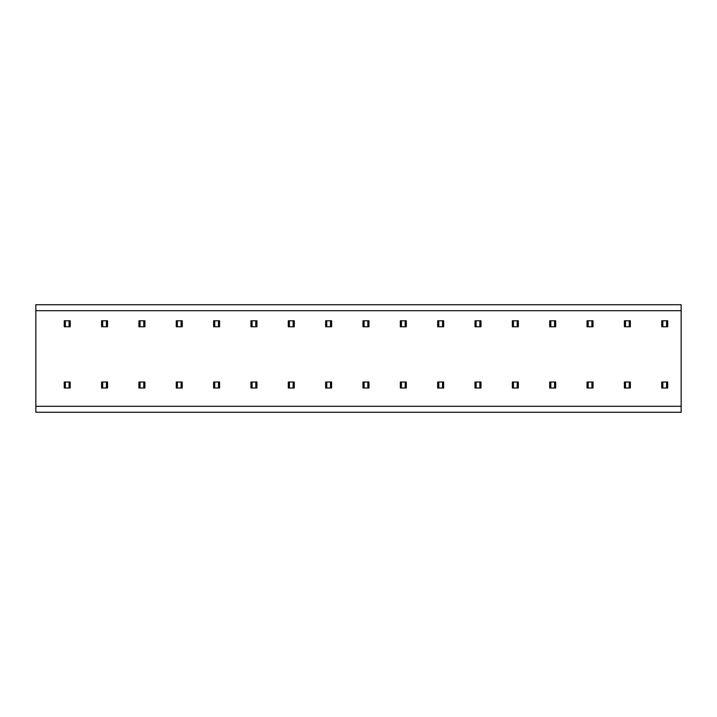 <?xml version="1.0" encoding="UTF-8"?>
<svg xmlns="http://www.w3.org/2000/svg" width="717" height="717" viewBox="0 0 717 717"><rect width="100%" height="100%" fill="white"/><g stroke="black" fill="none" stroke-linecap="round" stroke-linejoin="round"><path stroke-width="1.08" d="M35.85 310.703L35.85 304.725L681.15 304.725L681.15 412.275L35.85 412.275L35.85 310.703L681.15 310.703M676.328 412.275L675.602 412.275M649.154 412.275L648.302 412.275M611.816 412.275L610.965 412.275M574.469 412.275L573.618 412.275M564.297 412.275L563.571 412.275M537.123 412.275L536.271 412.275M499.785 412.275L498.933 412.275M462.438 412.275L461.587 412.275M452.266 412.275L451.54 412.275M425.091 412.275L424.24 412.275M387.754 412.275L386.902 412.275M350.407 412.275L349.555 412.275M340.234 412.275L339.508 412.275M313.06 412.275L312.209 412.275M275.722 412.275L274.871 412.275M238.376 412.275L237.524 412.275M228.203 412.275L227.477 412.275M201.029 412.275L200.177 412.275M163.691 412.275L162.84 412.275M126.344 412.275L125.493 412.275M116.172 412.275L115.446 412.275M88.998 412.275L88.146 412.275M51.66 412.275L50.808 412.275M666.586 388.005L666.586 382.027L667.706 382.027L667.706 388.005L661.728 388.005L661.728 382.027L662.849 382.027L662.849 388.005M662.849 320.786L667.706 320.786L667.706 326.755L662.849 326.755L662.849 320.786L661.728 320.786L661.728 326.755L662.849 326.755M666.586 382.027L662.849 382.027M666.586 320.786L666.586 326.755M629.239 388.005L629.239 382.027L630.36 382.027L630.36 388.005L624.39 388.005L624.39 382.027L625.511 382.027L625.511 388.005M625.511 320.786L630.36 320.786L630.36 326.755L625.511 326.755L625.511 320.786L624.39 320.786L624.39 326.755L625.511 326.755M629.239 382.027L625.511 382.027M629.239 320.786L629.239 326.755M591.901 388.005L591.901 382.027L593.022 382.027L593.022 388.005L587.044 388.005L587.044 382.027L588.164 382.027L588.164 388.005M588.164 320.786L593.022 320.786L593.022 326.755L588.164 326.755L588.164 320.786L587.044 320.786L587.044 326.755L588.164 326.755M591.901 382.027L588.164 382.027M591.901 320.786L591.901 326.755M554.555 388.005L554.555 382.027L555.675 382.027L555.675 388.005L549.697 388.005L549.697 382.027L550.817 382.027L550.817 388.005M550.817 320.786L555.675 320.786L555.675 326.755L550.817 326.755L550.817 320.786L549.697 320.786L549.697 326.755L550.817 326.755M554.555 382.027L550.817 382.027M554.555 320.786L554.555 326.755M517.208 388.005L517.208 382.027L518.328 382.027L518.328 388.005L512.359 388.005L512.359 382.027L513.48 382.027L513.48 388.005M513.48 320.786L518.328 320.786L518.328 326.755L513.48 326.755L513.48 320.786L512.359 320.786L512.359 326.755L513.48 326.755M517.208 382.027L513.48 382.027M517.208 320.786L517.208 326.755M479.87 388.005L479.87 382.027L480.99 382.027L480.99 388.005L475.012 388.005L475.012 382.027L476.133 382.027L476.133 388.005M476.133 320.786L480.99 320.786L480.99 326.755L476.133 326.755L476.133 320.786L475.012 320.786L475.012 326.755L476.133 326.755M479.87 382.027L476.133 382.027M479.87 320.786L479.87 326.755M442.523 388.005L442.523 382.027L443.644 382.027L443.644 388.005L437.666 388.005L437.666 382.027L438.786 382.027L438.786 388.005M438.786 320.786L443.644 320.786L443.644 326.755L438.786 326.755L438.786 320.786L437.666 320.786L437.666 326.755L438.786 326.755M442.523 382.027L438.786 382.027M442.523 320.786L442.523 326.755M405.177 388.005L405.177 382.027L406.297 382.027L406.297 388.005L400.328 388.005L400.328 382.027L401.448 382.027L401.448 388.005M401.448 320.786L406.297 320.786L406.297 326.755L401.448 326.755L401.448 320.786L400.328 320.786L400.328 326.755L401.448 326.755M405.177 382.027L401.448 382.027M405.177 320.786L405.177 326.755M367.839 388.005L367.839 382.027L368.959 382.027L368.959 388.005L362.981 388.005L362.981 382.027L364.102 382.027L364.102 388.005M364.102 320.786L368.959 320.786L368.959 326.755L364.102 326.755L364.102 320.786L362.981 320.786L362.981 326.755L364.102 326.755M367.839 382.027L364.102 382.027M367.839 320.786L367.839 326.755M330.492 388.005L330.492 382.027L331.613 382.027L331.613 388.005L325.635 388.005L325.635 382.027L326.755 382.027L326.755 388.005M326.755 320.786L331.613 320.786L331.613 326.755L326.755 326.755L326.755 320.786L325.635 320.786L325.635 326.755L326.755 326.755M330.492 382.027L326.755 382.027M330.492 320.786L330.492 326.755M293.145 388.005L293.145 382.027L294.266 382.027L294.266 388.005L288.297 388.005L288.297 382.027L289.417 382.027L289.417 388.005M289.417 320.786L294.266 320.786L294.266 326.755L289.417 326.755L289.417 320.786L288.297 320.786L288.297 326.755L289.417 326.755M293.145 382.027L289.417 382.027M293.145 320.786L293.145 326.755M255.808 388.005L255.808 382.027L256.928 382.027L256.928 388.005L250.95 388.005L250.95 382.027L252.07 382.027L252.07 388.005M252.07 320.786L256.928 320.786L256.928 326.755L252.07 326.755L252.07 320.786L250.95 320.786L250.95 326.755L252.07 326.755M255.808 382.027L252.07 382.027M255.808 320.786L255.808 326.755M218.461 388.005L218.461 382.027L219.581 382.027L219.581 388.005L213.603 388.005L213.603 382.027L214.724 382.027L214.724 388.005M214.724 320.786L219.581 320.786L219.581 326.755L214.724 326.755L214.724 320.786L213.603 320.786L213.603 326.755L214.724 326.755M218.461 382.027L214.724 382.027M218.461 320.786L218.461 326.755M181.114 388.005L181.114 382.027L182.235 382.027L182.235 388.005L176.265 388.005L176.265 382.027L177.386 382.027L177.386 388.005M177.386 320.786L182.235 320.786L182.235 326.755L177.386 326.755L177.386 320.786L176.265 320.786L176.265 326.755L177.386 326.755M181.114 382.027L177.386 382.027M181.114 320.786L181.114 326.755M143.776 388.005L143.776 382.027L144.897 382.027L144.897 388.005L138.919 388.005L138.919 382.027L140.039 382.027L140.039 388.005M140.039 320.786L144.897 320.786L144.897 326.755L140.039 326.755L140.039 320.786L138.919 320.786L138.919 326.755L140.039 326.755M143.776 382.027L140.039 382.027M143.776 320.786L143.776 326.755M106.43 388.005L106.43 382.027L107.55 382.027L107.55 388.005L101.572 388.005L101.572 382.027L102.692 382.027L102.692 388.005M102.692 320.786L107.55 320.786L107.55 326.755L102.692 326.755L102.692 320.786L101.572 320.786L101.572 326.755L102.692 326.755M106.43 382.027L102.692 382.027M106.43 320.786L106.43 326.755M69.083 388.005L69.083 382.027L70.203 382.027L70.203 388.005L64.234 388.005L64.234 382.027L65.355 382.027L65.355 388.005M65.355 320.786L70.203 320.786L70.203 326.755L65.355 326.755L65.355 320.786L64.234 320.786L64.234 326.755L65.355 326.755M69.083 382.027L65.355 382.027M69.083 320.786L69.083 326.755M681.15 406.297L35.85 406.297M675.548 412.275L676.346 412.275M650.158 412.275L649.647 412.275M612.811 412.275L612.3 412.275M575.464 412.275L574.953 412.275M538.126 412.275L537.616 412.275M563.517 412.275L564.315 412.275M500.78 412.275L500.269 412.275M463.433 412.275L462.922 412.275M426.095 412.275L425.584 412.275M451.486 412.275L452.284 412.275M388.748 412.275L388.238 412.275M351.402 412.275L350.891 412.275M314.064 412.275L313.553 412.275M339.455 412.275L340.252 412.275M276.717 412.275L276.206 412.275M239.37 412.275L238.86 412.275M202.033 412.275L201.522 412.275M227.423 412.275L228.221 412.275M164.686 412.275L164.175 412.275M127.339 412.275L126.828 412.275M115.392 412.275L116.19 412.275M90.001 412.275L89.491 412.275M52.655 412.275L52.144 412.275"/></g></svg>
